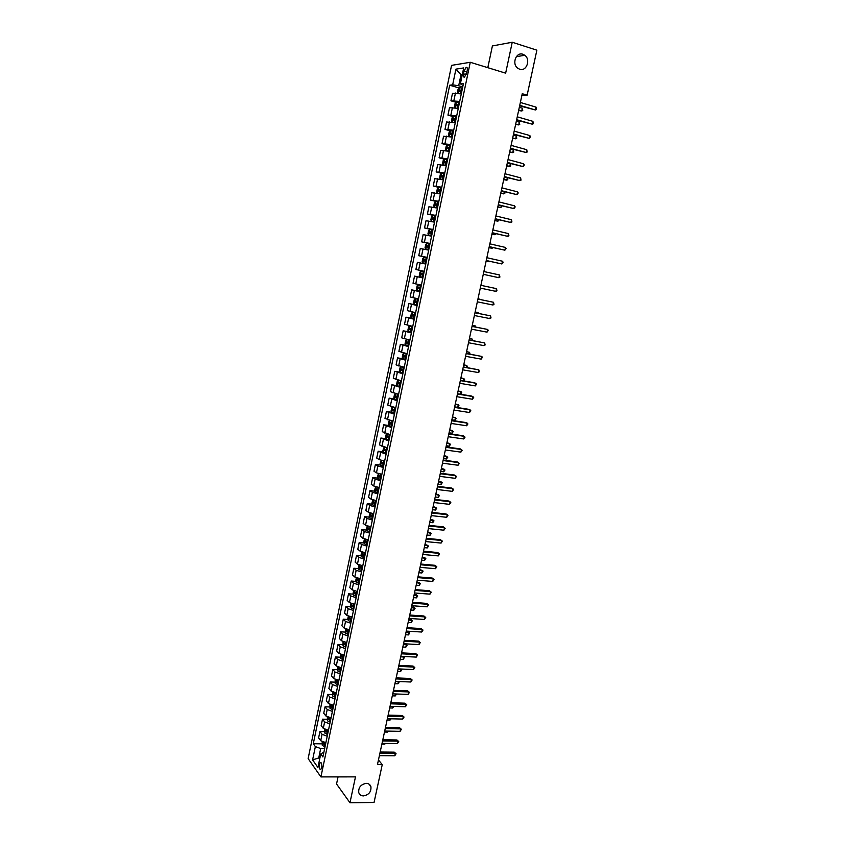 <?xml version="1.0" encoding="UTF-8"?>
<svg xmlns="http://www.w3.org/2000/svg" width="845" height="845" viewBox="0 0 845 845"><rect width="100%" height="100%" fill="white"/><g stroke="black" fill="none" stroke-linecap="round" stroke-linejoin="round"><path stroke-width="1.27" d="M366.202 783.357C368.568 783.442 370.131 784.519 370.902 786.589C371.399 791.712 368.938 794.828 363.508 795.905C361.111 795.842 359.537 794.744 358.766 792.631C358.312 787.498 360.794 784.403 366.202 783.357M522.897 54.27L524.819 55.295C530.935 59.636 526.456 71.762 519.675 69.248L517.605 68.118C511.616 63.692 516.179 51.714 522.897 54.27M321.702 767.63C322.061 764.197 321.596 762.507 320.308 762.581L319.431 764.44C319.061 767.862 319.526 769.552 320.825 769.489L321.702 767.63M338.042 776.904L336.553 783.991L349.967 802.75L374.05 802.475L382.246 764.609L378.454 759.951M451.557 65.371L308.129 758.609L320.92 776.914L470.264 62.287L451.557 65.371M470.264 62.287L505.648 73.156L512.239 42.25L492.403 45.936L487.808 67.674M521.819 95.707L527.132 95.179L522.252 93.71L377.462 764.588L382.246 764.609M464 71.191L463.461 73.79C463.081 76.325 463.461 77.434 464.623 77.106L467.2 70.716C467.581 68.17 467.2 67.072 466.049 67.399L464 71.191L466.915 72.078M462.321 74.518L460.99 74.719L458.687 85.757L452.666 84.827L449.698 85.208L313.284 743.737L321.882 743.843M452.666 84.827L455.92 69.142L463.694 67.927L460.377 83.824L463.039 85.472M323.899 752.113L320.741 754.015L322.885 756.983L463.472 83.423L460.377 83.824M320.741 754.015L317.931 767.482L312.597 759.909L315.365 746.6L313.284 743.737M512.239 42.25L536.871 50.172L527.132 95.179M349.967 802.75L355.481 776.882L320.92 776.914M462.204 75.078L460.99 74.719L455.92 69.142M319.917 757.933L318.734 757.933L319.653 759.211M462.733 86.961L458.687 85.757M324.638 748.585L320.688 748.543L318.734 757.933L312.597 759.909M449.698 85.208L459.088 87.975M460.969 93.827L452.476 93.351L450.924 100.819L456.142 102.319M324.322 743.864L325.621 743.885M325.874 742.66L320.72 740.727L318.618 737.896L319.949 731.495L324.459 731.58M326.973 731.622L328.177 731.643M328.462 730.281L323.297 728.369L321.174 725.591L322.505 719.179L327.036 719.275M329.698 719.338L330.744 719.359M331.05 717.87L325.874 715.968L323.741 713.243L325.071 706.811L329.624 706.938M332.497 707.011L333.31 707.043M333.648 705.406L328.462 703.526L326.307 700.864L327.649 694.41L332.222 694.558M336.257 692.921L331.05 691.052L328.885 688.443L330.237 681.978L334.821 682.147M338.877 680.383L333.659 678.535L331.472 675.989L332.824 669.493L337.44 669.694M341.496 667.814L336.268 665.987L334.071 663.494L335.423 656.977L340.06 657.199M344.137 655.192L338.887 653.386L336.68 650.956L338.032 644.418L342.69 644.672M346.777 642.549L341.517 640.753L339.289 638.376L340.651 631.828L345.33 632.102M349.418 629.852L344.147 628.088L341.908 625.765L343.271 619.195L347.982 619.491M352.08 617.114L346.799 615.371L344.538 613.111L345.901 606.52L350.633 606.837M354.742 604.344L349.45 602.612L347.168 600.415L348.541 593.803L353.305 594.151M357.424 591.532L352.111 589.821L349.819 587.687L351.193 581.043L355.977 581.423M360.107 578.677L354.784 576.987L352.471 574.906L353.854 568.252L358.66 568.653M362.79 565.78L357.456 564.111L355.132 562.094L356.516 555.408L361.354 555.852M365.494 552.841L360.15 551.193L357.805 549.239L359.188 542.532L364.058 542.997M368.198 539.86L362.843 538.233L360.477 536.343L361.871 529.614L366.772 530.111M370.923 526.847L365.547 525.231L363.16 523.404L364.565 516.654L369.497 517.182M373.648 513.781L368.262 512.197L365.864 510.422L367.269 503.652L372.233 504.211M376.384 500.673L370.976 499.11L368.568 497.399L369.973 490.618L374.969 491.198M379.13 487.533L373.712 485.981L371.282 484.333L372.687 477.531L377.726 478.143M381.877 474.341L376.447 472.82L373.997 471.235L375.412 464.401L380.493 465.056M384.644 461.106L379.194 459.606L376.733 458.085L378.148 451.23L383.26 451.917M387.327 447.829L379.468 444.892L380.894 438.027L386.038 438.745M389.45 434.393L382.215 431.668L383.651 424.771L388.837 425.521M392.978 421.159L384.971 418.391L386.408 411.473L391.636 412.265M395.777 407.755L387.739 405.072L389.175 398.132L394.457 398.956M398.587 394.309L390.517 391.721L391.953 384.75L400.234 386.408M401.396 380.82L393.295 378.317L394.742 371.325L400.435 372.286M404.227 367.279L396.083 364.871L397.541 357.857L403.952 358.977M407.058 353.696L398.893 351.372L400.35 344.348L408.536 345.816M409.899 340.07L401.702 337.842L403.171 330.786L411.515 332.338M412.751 326.402L404.523 324.258L405.991 317.181L414.346 318.787M415.613 312.692L407.353 310.643L408.822 303.535L417.187 305.193M418.486 298.929L410.184 296.975L411.663 289.846L420.028 291.546M421.37 285.124L413.036 283.255L414.525 276.114L422.891 277.868M415.888 269.502L424.264 271.287L415.888 269.502L417.377 262.33L425.764 264.052M427.158 257.376L418.761 255.697L427.126 257.535M418.761 255.697L420.25 248.504L428.668 250.131M430.073 243.434L421.634 241.85L430.01 243.73M421.634 241.85L423.134 234.635L431.584 236.167M432.989 229.449L424.517 227.96L432.893 229.893M424.517 227.96L426.028 220.714L434.51 222.15M435.925 215.412L427.412 214.017L435.798 216.003M427.412 214.017L428.922 206.75L437.446 208.092M438.861 201.332L430.316 200.033L438.703 202.071M430.316 200.033L431.837 192.744L440.393 193.991M441.808 187.199L433.231 185.995L440.182 187.738M433.231 185.995L434.752 178.686L443.35 179.837M444.766 173.024L436.157 171.915L442.104 173.447M436.157 171.915L437.678 164.585L446.308 165.631M447.734 158.797L439.094 157.793L444.565 159.23M439.094 157.793L440.625 150.431L448.368 151.16M450.712 144.527L442.03 143.618L447.364 145.055L446.202 146.185L445.484 149.586L446.213 150.706L449.329 151.192M442.03 143.618L443.572 136.235L452.265 137.091M453.702 130.204L444.988 129.401L450.279 130.859M444.988 129.401L446.53 121.986L455.265 122.747M456.701 115.839L447.956 115.131L453.205 116.61M447.956 115.131L449.498 107.695L458.265 108.35M459.712 101.421L450.924 100.819M422.87 277.931L414.525 276.114M419.986 291.757L411.663 289.846M417.113 305.541L408.822 303.535M414.24 319.283L405.991 317.181M411.388 332.972L403.171 330.786M408.536 346.619L400.35 344.348M405.695 360.224L397.541 357.857M402.864 373.786L394.742 371.325M400.044 387.295L391.953 384.75M397.234 400.762L389.175 398.132M394.435 414.198L386.408 411.473M391.636 427.581L383.651 424.771M388.858 440.921L380.894 438.027M386.08 454.209L378.148 451.23M383.313 467.465L377.873 465.954L375.412 464.401M380.556 480.678L375.138 479.136L372.687 477.531M377.81 493.85L372.402 492.286L369.973 490.618M375.064 506.968L369.677 505.394L367.269 503.652M372.339 520.055L366.952 518.46L364.565 516.654M369.614 533.1L364.248 531.484L361.871 529.614M366.899 546.102L361.544 544.455L359.188 542.532M364.195 559.063L358.85 557.394L356.516 555.408M361.502 571.97L356.167 570.29L353.854 568.252M358.819 584.856L353.495 583.156L351.193 581.043M356.136 597.69L350.833 595.968L348.541 593.803M353.463 610.481L348.172 608.738L345.901 606.52M350.802 623.23L345.531 621.476L343.271 619.195M348.151 635.947L342.89 634.172L340.651 631.828M345.499 648.622L340.25 646.826L338.032 644.418M342.869 661.255L337.63 659.438L335.423 656.977M340.239 673.845L335.011 672.018L332.824 669.493M337.62 686.404L332.402 684.556L330.237 681.978M335.011 698.921L329.803 697.051L327.649 694.41M332.402 711.395L327.216 709.504L325.071 706.811M329.803 723.827L324.628 721.926L322.505 719.179M327.216 736.227L322.061 734.305L319.949 731.495M315.365 746.6L320.688 748.543M519.633 105.836L535.413 109.966L519.738 105.35M536.036 107.114L536.427 109.512L535.413 109.966L536.036 107.114L520.362 102.477M457.916 93.172L457.388 92.443L458.106 89L459.342 87.722L462.49 88.112M518.619 110.558L521.735 110.98L522.337 108.192L519.316 107.304M462.035 90.299L459.279 89.919L459.088 91.292L461.74 91.693M460.124 91.397L460.673 90.33L461.983 90.531M518.714 110.103L521.735 110.98L522.738 110.537L522.337 108.192M516.548 120.138L532.308 124.204L516.644 119.684M532.931 121.353L533.332 123.729L532.308 124.204L532.931 121.353L517.267 116.821M513.475 134.387L529.223 138.39L513.559 133.975M529.836 135.549L530.491 136.774L529.223 138.39L529.836 135.549L514.172 131.123M510.401 148.593L526.139 152.522L510.486 148.224M526.762 149.702L527.164 152.026L526.139 152.522L526.762 149.702L511.098 145.372M457.134 108.054L458.286 108.276M454.98 107.632L454.399 106.808L455.117 103.365L456.342 102.118L459.479 102.53M515.608 124.479L518.724 124.912L519.326 122.134L516.306 121.268M459.025 104.717L456.279 104.315L456.089 105.678L458.74 106.1M457.134 105.794L457.663 104.717L458.983 104.928M515.703 124.046L518.724 124.912L519.728 124.458L519.326 122.134M453.279 122.271L455.286 122.631M452.054 122.039L451.42 121.11L452.128 117.687L453.353 116.462L456.48 116.895M512.619 138.337L515.725 138.802L516.327 136.024L513.306 135.179M456.025 119.071L453.279 118.67L453.1 120.032L455.74 120.455M454.156 120.159L454.673 119.06L455.983 119.272M512.704 137.957L515.725 138.802L516.728 138.327L516.327 136.024M449.635 136.489L452.297 136.932M449.128 136.404L448.452 135.369L449.16 131.957L450.374 130.764L453.49 131.218M509.63 152.163L512.725 152.639L513.327 149.871L510.306 149.047M453.036 133.394L450.29 132.971L450.121 134.323L452.751 134.756M451.177 134.461L451.684 133.352L453.004 133.563M509.715 151.815L512.725 152.639L513.739 152.153L513.327 149.871M507.349 162.747L523.076 166.613L507.422 162.42M523.689 163.803L524.344 164.976L523.076 166.613L523.689 163.803L508.035 159.578M446.202 150.685L447.375 145.055L450.512 145.488M506.662 165.947L509.746 166.433L510.348 163.677L507.327 162.874M450.058 147.653L447.322 147.22L447.153 148.572L449.772 149.026M448.22 148.72L448.706 147.59L450.026 147.812M506.725 165.631L509.746 166.433L510.76 165.937L510.348 163.677M504.307 176.858L520.013 180.661L504.37 176.563M520.626 177.862L521.038 180.133L520.013 180.661L520.626 177.862L504.983 173.743M501.275 190.917L516.971 194.656L501.328 190.664M517.573 191.868L518.238 192.998L516.971 194.656L517.573 191.868L501.93 187.854M498.244 204.934L513.929 208.609L498.286 204.722M514.531 205.831L515.196 206.94L513.929 208.609L514.531 205.831L498.899 201.913M495.233 218.908L510.898 222.52L495.265 218.728M511.51 219.742L511.922 221.95L510.898 222.52L511.51 219.742L495.867 215.94M492.223 232.829L507.877 236.378L492.255 232.692M508.489 233.611L508.912 235.797L507.877 236.378L508.489 233.611L492.857 229.903M447.544 159.716L444.407 159.251L443.245 160.36L442.537 163.75L443.245 164.87L446.361 165.398M444.407 159.251L443.245 164.87L444.396 165.187M444.607 165.24L446.329 165.525M503.694 179.679L506.778 180.186L507.327 177.651M447.1 161.87L444.354 161.427L444.195 162.779L446.815 163.233M445.273 162.937L445.737 161.786L447.068 162.018M503.757 179.404L506.778 180.186L507.792 179.668L507.518 177.693M444.586 173.89L441.491 173.383L440.308 174.482L439.601 177.873L440.319 179.034L443.403 179.552M440.319 179.034L443.382 179.668M500.747 193.368L503.81 193.896L504.285 191.688M444.143 176.045L441.396 175.591L441.238 176.932L443.857 177.408M442.347 177.101L442.769 175.94L444.111 176.161M500.789 193.125L503.81 193.896L504.824 193.357L504.792 191.826M441.639 188.023L438.555 187.495L437.372 188.572L436.664 191.942L437.383 193.125L440.456 193.663M437.383 193.125L440.435 193.758M497.8 207.014L500.853 207.553L501.265 205.684M441.185 190.167L438.449 189.702L438.301 191.044L440.91 191.519M439.421 191.223L439.822 190.04L441.164 190.273M497.842 206.814L500.853 207.553L502.11 205.916M438.692 202.113L435.619 201.564L434.446 202.61L433.749 205.969L434.436 207.141L437.52 207.733M434.457 207.173L437.509 207.807M494.864 220.608L497.916 221.179L498.244 219.637M438.249 204.247L435.513 203.761L435.376 205.103L437.974 205.599M436.516 205.303L436.886 204.099L438.238 204.332M494.895 220.45L497.916 221.179L499.099 219.848M435.766 216.151L432.703 215.581L431.531 216.595L430.834 219.943L431.531 221.168L434.594 221.749M431.531 221.168L434.583 221.812M491.938 234.171L494.98 234.752L495.233 233.547M435.323 218.274L432.587 217.788L432.45 219.119L435.038 219.615M433.622 219.33L433.96 218.105L435.312 218.348M491.959 234.044L494.98 234.752L496.089 233.748M489.234 246.708L504.877 250.194L489.255 246.613M505.479 247.437L506.144 248.493L504.877 250.194L505.479 247.437L489.846 243.835M432.851 230.136L429.788 229.555L428.637 230.537L427.94 233.885L428.626 235.121L431.679 235.723M428.626 235.121L431.668 235.766M489.023 247.68L492.054 248.282L492.244 247.405M432.408 232.259L429.672 231.752L429.545 233.083L432.122 233.6M430.739 233.315L431.045 232.069L432.397 232.312M489.044 247.585L492.054 248.282L493.1 247.596M486.245 260.545L501.877 263.967L486.255 260.482M502.469 261.221L503.145 262.256L501.877 263.967L502.469 261.221L486.857 257.714M429.936 244.078L426.862 243.497L425.743 244.437L425.046 247.765L425.711 249L428.774 249.645M426.862 243.497L425.711 249L428.774 249.676M486.107 261.158L489.139 261.77L489.255 261.221M427.876 247.258L428.13 245.99L429.492 246.233L428.637 246.022L426.767 245.684L426.64 247.004L429.218 247.532M486.128 261.094L489.846 261.348M499.479 274.952L499.923 277.065L498.888 277.688L483.277 274.308L497.599 277.445L498.888 277.688L499.479 274.952L483.868 271.541M422.849 262.89L425.88 263.524L422.827 262.858L422.162 261.612L422.859 258.295L423.968 257.376L427.031 257.978M425.046 261.147L425.236 259.859L426.598 260.102L425.743 259.911L423.863 259.563L423.746 260.883L426.324 261.422M424 257.355L422.827 262.858M495.909 291.377L496.945 290.733L496.501 288.641L480.889 285.325L496.501 288.641L495.909 291.377L480.298 288.082M421.116 271.192L424.148 271.837L421.085 271.213L419.976 272.101L419.289 275.407L419.944 276.674L422.996 277.361M482.685 285.673L480.9 285.293L482.685 285.673M422.574 275.079L423.429 275.259L422.299 275.016L422.342 273.685L420.979 273.4L420.863 274.709L422.574 275.079L422.141 277.181M423.704 273.928L420.979 273.4M419.944 276.674L421.085 271.213M477.932 299.077L493.533 302.288L492.941 305.013L477.33 301.823M477.932 299.035L493.533 302.288L493.976 304.358L492.941 305.013M421.264 285.621L418.243 284.976L417.113 285.863L416.427 289.159L417.092 290.479L420.113 291.145M417.081 290.448L418.212 284.997L421.264 285.642M480.942 299.658L478.016 298.644M419.701 288.874L420.546 289.053L419.426 288.789L419.458 287.469L418.106 287.184L417.99 288.494L419.701 288.874L419.268 290.965M420.831 287.733L418.106 287.184M481.323 299.732L478.016 298.686M474.974 312.777L490.565 315.882L489.973 318.597L474.383 315.512M474.985 312.703L490.565 315.882L491.019 317.931L489.973 318.597M418.402 299.362L415.349 298.739L414.261 299.574L413.575 302.859L414.24 304.2L417.25 304.887M415.381 298.718L418.391 299.405M477.995 313.294L478.143 312.629L475.143 311.953M417.958 301.485L415.233 300.926L415.127 302.235L417.683 302.806M417.683 302.763L416.564 302.521L416.596 301.2L415.233 300.926M478.735 313.442L478.143 312.629L475.133 312.027M472.028 326.423L487.618 329.444L487.026 332.148L471.436 329.149M472.049 326.318L487.618 329.444L488.304 330.384L487.026 332.148M469.091 340.039L484.671 342.954L484.09 345.647L468.5 342.753M469.123 339.891L484.671 342.954L485.125 344.961L484.09 345.647M466.155 353.601L481.734 356.421L481.154 359.114L465.574 356.305M466.197 353.421L481.734 356.421L482.432 357.329L481.154 359.114M463.24 367.121L478.819 369.846L478.228 372.529L462.659 369.825M463.292 366.899L478.819 369.846L479.273 371.811L478.228 372.529M460.335 380.599L475.904 383.229L475.323 385.901L459.754 383.292M460.388 380.345L474.679 382.764L476.601 384.095L475.323 385.901M457.43 394.034L472.999 396.569L472.418 399.231L456.86 396.706M457.494 393.738L471.785 396.073L473.696 397.425L472.418 399.231M454.547 407.417L470.105 409.867L469.524 412.518L453.966 410.089M454.61 407.089L468.89 409.339L470.802 410.702L469.524 412.518M451.663 420.768L467.211 423.113L466.641 425.764L451.093 423.429M451.737 420.409L466.017 422.563L467.919 423.936L466.641 425.764M448.79 434.066L464.338 436.326L463.768 438.967L448.22 436.717M448.875 433.675L463.144 435.756L465.046 437.129L463.768 438.967M445.928 447.322L461.476 449.498L460.895 452.128L445.357 449.973M446.023 446.899L460.282 448.896L462.183 450.279L460.895 452.128M443.076 460.546L458.613 462.627L458.043 465.246L442.505 463.187M443.181 460.081L457.43 461.993L459.321 463.387L458.043 465.246M440.234 473.718L455.761 475.703L455.191 478.323L439.664 476.348M440.34 473.221L454.589 475.048L456.48 476.453L455.191 478.323M437.404 486.847L452.92 488.748L452.36 491.357L436.833 489.466M437.52 486.319L451.758 488.072L453.638 489.477L452.36 491.357M434.573 499.944L450.089 501.75L449.529 504.349L434.013 502.553M434.7 499.374L448.938 501.043L450.807 502.458L449.529 504.349M431.763 512.989L447.269 514.711L446.709 517.298L431.193 515.598M431.89 512.397L446.118 513.971L447.987 515.397L446.709 517.298M428.954 525.991L444.459 527.629L443.889 530.206L428.394 528.59M429.091 525.368L443.319 526.868L445.178 528.305L443.889 530.206M426.155 538.962L441.65 540.504L441.09 543.071L425.595 541.55M426.292 538.297L440.52 539.723L442.379 541.159L441.09 543.071M423.366 551.88L438.851 553.338L438.301 555.904L422.806 554.468M423.514 551.193L437.731 552.535L439.58 553.982L438.301 555.904M415.539 313.062L412.529 312.418L411.409 313.241L410.733 316.516L411.367 317.847L414.388 318.586M411.367 317.847L412.497 312.439L415.529 313.115M475.059 326.899L475.27 325.906L472.281 325.219M415.096 315.196L412.371 314.625L412.275 315.935L414.821 316.516M414.832 316.452L413.701 316.21L413.385 315.248M475.904 327.057L475.27 325.906L472.26 325.325M412.687 326.719L409.677 326.064L408.579 326.878L407.892 330.141L408.547 331.515L411.536 332.243M408.526 331.483L409.656 326.086L412.677 326.783M472.123 340.45L472.408 339.151L469.429 338.444M412.244 328.863L409.529 328.282L409.434 329.582L411.969 330.173M411.98 330.099L410.522 328.916M472.978 340.609L472.408 339.151L469.397 338.581M409.846 340.324L406.846 339.679L405.748 340.45L405.072 343.704L405.695 345.077L408.695 345.848M406.846 339.679L409.836 340.419M469.207 353.96L469.556 352.344L466.588 351.626M409.402 342.478L406.688 341.887L406.593 343.186L409.128 343.788M409.149 343.693L407.681 342.531M470.052 354.118L469.556 352.344L466.546 351.795M407.015 353.897L404.026 353.242L402.928 353.992L402.252 357.234L402.896 358.65L405.864 359.421M402.875 358.618L403.994 353.263L406.994 353.992M466.292 367.427L466.704 365.505L463.747 364.765M406.561 356.062L403.857 355.449L403.773 356.748L406.297 357.361M406.318 357.255L404.85 356.104M466.989 367.554L467.401 366.381L466.704 365.505L463.704 364.977M404.195 367.417L401.206 366.762L400.118 367.49L399.442 370.723L400.076 372.159L403.044 372.941M401.206 366.762L404.174 367.533M463.387 380.852L463.873 378.613L460.926 377.863M403.741 369.592L401.037 368.969L400.952 370.258L403.477 370.881M403.498 370.765L402.03 369.624M463.768 380.915L464.57 379.468L463.873 378.613L460.874 378.106M399.949 380.546L401.386 380.894M398.998 380.334L401.354 381.032M398.396 380.239L397.319 380.937L396.643 384.158L397.277 385.616M460.493 394.235L461.043 391.689L458.106 390.918M400.931 383.07L398.217 382.447L398.143 383.736L400.657 384.369M400.688 384.232L399.22 383.112M460.567 394.245L461.75 392.524L461.043 391.689L458.043 391.193M394.467 398.998L395.576 393.685L394.52 394.34L393.854 397.551L394.478 399.03L397.425 399.843M395.735 393.728L398.544 394.478M454.663 406.846L457.663 407.322L458.233 404.723L455.297 403.942M398.122 396.516L395.418 395.882L395.344 397.161L397.858 397.805M397.889 397.646L396.411 396.548M457.663 407.322L458.93 405.547L458.233 404.723L455.233 404.248M392.703 407.121L391.742 407.712L391.077 410.913L391.7 412.402L394.636 413.237M393.443 407.301L395.745 407.882M451.864 419.849L454.863 420.303L455.423 417.715L452.497 416.912M395.323 409.92L392.629 409.265L392.555 410.554L395.059 411.198M395.09 411.029L393.622 409.941M454.863 420.303L456.12 418.518L455.423 417.715L452.424 417.25M389.851 420.514L388.964 421.032L388.299 424.222L388.922 425.732L391.848 426.577M391.351 420.863L392.957 421.243M449.065 432.809L452.064 433.242L452.624 430.665L449.698 429.851M392.534 423.271L389.841 422.616L389.777 423.894L392.27 424.549M392.312 424.37L390.834 423.292M452.064 433.242L453.321 431.446L449.624 430.221M386.989 433.855L386.207 434.309L385.542 437.488L386.154 439.02L389.07 439.886M446.276 445.727L449.276 446.149L449.825 443.572L446.92 442.738M389.756 436.59L387.063 435.914L387.01 437.192L389.492 437.868M389.534 437.657L388.066 436.59M449.276 446.149L450.533 444.343L446.836 443.15M384.148 447.153L382.785 450.712L383.398 452.255L386.302 453.142M443.498 458.603L446.487 459.004L447.047 456.437L444.143 455.592M386.989 449.857L384.295 449.17L384.243 450.448L386.725 451.124M386.767 450.913L385.299 449.857M446.487 459.004L447.755 457.198L444.047 456.036M381.306 460.409L380.039 463.894L380.63 465.415L383.545 466.355M440.731 471.447L443.72 471.827L444.269 469.271L441.386 468.405M384.232 463.081L381.539 462.395L381.486 463.662L383.968 464.349M384.01 464.116L382.542 463.071M380.63 465.415L381.655 460.504M443.72 471.827L444.988 470.01L441.28 468.88M378.475 473.622L377.303 477.034L377.884 478.576L380.799 479.537M437.963 484.238L440.953 484.607L441.512 482.062L438.629 481.185M381.475 476.274L378.792 475.566L378.75 476.833L381.211 477.531M381.264 477.288L379.796 476.253M440.953 484.607L442.22 482.78L438.513 481.682M375.645 486.783L374.578 490.132L375.169 491.727L378.053 492.667M435.207 496.997L438.206 497.356L438.756 494.811L435.872 493.913M378.729 489.413L376.057 488.695L376.014 489.963L378.475 490.67M378.528 490.406L377.06 489.382M438.206 497.356L439.474 495.508L435.756 494.452M372.825 499.913L371.863 503.187L372.434 504.761L375.317 505.754M432.46 509.715L435.46 510.053L436.009 507.518L433.136 506.609M376.004 502.511L373.321 501.782L373.279 503.05L375.74 503.768M375.793 503.483L374.335 502.479M372.434 504.761L373.405 500.082M435.46 510.053L436.728 508.204L433.01 507.18M370.015 512.989L369.149 516.2L369.73 517.837L372.603 518.798M429.725 522.39L432.724 522.717L433.263 520.182L430.401 519.263M373.279 515.577L370.596 514.837L370.564 516.094L373.015 516.823M373.078 516.527L371.61 515.524M432.724 522.717L433.992 520.858L430.274 519.865M367.205 526.023L366.455 529.171L367.005 530.787L369.888 531.811M427 535.033L429.989 535.339L430.538 532.815L427.686 531.885M370.554 528.59L367.892 527.84L367.85 529.097L370.3 529.836M370.363 529.519L368.906 528.537M429.989 535.339L431.256 533.47L427.549 532.508M364.406 539.004L363.762 542.099L364.322 543.768L367.174 544.771M424.285 547.634L427.274 547.919L427.813 545.405L424.972 544.455M367.85 541.56L365.188 540.8L365.156 542.057L367.586 542.807M367.659 542.479L366.202 541.497M427.274 547.919L428.542 546.039L424.824 545.12M420.588 564.766L436.073 566.139L435.513 568.696L420.028 567.344M420.736 564.037L434.953 565.305L436.802 566.763L435.513 568.696M361.702 551.986L361.068 554.996L361.639 556.675L364.48 557.7M421.57 560.193L424.56 560.467L425.098 557.953L422.257 556.992M365.146 554.5L362.484 553.728L362.463 554.975L364.892 555.735M364.966 555.397L363.508 554.426M424.56 560.467L425.827 558.577L422.109 557.689M417.81 577.61L433.295 578.899L432.735 581.444L417.261 580.177M417.979 576.85L432.186 578.033L434.024 579.501L432.735 581.444M359.009 564.925L358.396 567.84L358.956 569.551L361.797 570.586M418.866 572.72L421.856 572.973L422.394 570.47L419.564 569.498M362.463 567.386L359.801 566.604L359.78 567.861L362.199 568.622M362.273 568.262L360.826 567.312M421.856 572.973L423.123 571.072L419.405 570.217M415.053 590.412L430.517 591.606L429.968 594.151L414.494 592.968M415.222 589.62L429.418 590.729L431.256 592.197L429.968 594.151M356.326 577.811L355.734 580.652L356.284 582.374L359.114 583.42M416.173 585.194L419.162 585.437L419.701 582.944L416.87 581.952M359.78 580.24L357.118 579.448L357.097 580.695L359.516 581.476M359.6 581.096L358.143 580.145M419.162 585.437L420.43 583.536L416.712 582.701M412.297 603.172L427.76 604.291L427.211 606.816L411.747 605.717M412.476 602.348L426.662 603.383L428.499 604.862L427.211 606.816M426.662 603.383L428.499 604.862M353.643 590.666L353.073 593.422L353.622 595.155L356.442 596.221M413.49 597.647L416.469 597.869L417.007 595.387L414.198 594.373M357.097 593.053L354.456 592.25L354.435 593.496L356.843 594.278M356.928 593.898L355.481 592.947M415.962 594.51L417.747 595.957L414.029 595.155M417.747 595.957L416.469 597.869M409.55 615.889L425.014 616.924L424.465 619.448L409.001 618.434M409.73 615.044L423.926 615.994L425.743 617.484L424.465 619.448M423.926 615.994L425.743 617.484M350.981 603.478L350.421 606.15L350.971 607.904L353.78 608.981M410.807 610.048L413.796 610.259L414.325 607.777L411.526 606.763M354.435 605.823L351.795 605.009L351.774 606.245L354.182 607.048M354.266 606.647L352.819 605.717M413.279 606.89L415.064 608.337L411.346 607.576M415.064 608.337L413.796 610.259M406.815 628.574L422.268 629.514L421.718 632.028L406.265 631.099M407.005 627.687L421.19 628.564L423.007 630.064L421.718 632.028M421.19 628.564L423.007 630.064M348.32 616.259L347.781 618.836L348.32 620.61L351.119 621.709M408.146 622.416L411.124 622.607L411.652 620.145L408.853 619.11M351.784 618.551L349.133 617.727L349.122 618.962L351.52 619.776M351.615 619.353L349.122 618.962M410.617 619.227L412.392 620.684L408.674 619.945M412.392 620.684L411.124 622.607M404.09 641.218L419.532 642.073L418.983 644.587L403.54 643.732M404.28 640.299L418.455 641.101L420.271 642.601L418.983 644.587M418.455 641.101L420.271 642.601M345.668 628.986L345.679 633.264L348.478 634.384M405.484 634.743L408.462 634.922L408.991 632.461L406.202 631.416M349.133 631.247L346.492 630.402L346.482 631.648L348.879 632.461M348.964 632.028L346.482 631.648M407.955 631.521L409.73 632.989L406.012 632.282M409.73 632.989L408.462 634.922M401.364 653.808L416.807 654.59L416.258 657.093L400.826 656.333M401.565 652.868L415.74 653.586L417.546 655.107L416.258 657.093M415.74 653.586L417.546 655.107M343.028 641.682L343.049 645.897L345.837 647.027M346.492 643.89L343.862 643.045L343.852 644.281L346.239 645.105M346.334 644.661L343.852 644.281M402.833 647.038L405.801 647.196L406.339 644.746L403.361 644.587M407.079 645.263L405.368 643.837L407.079 645.263L405.801 647.196M398.65 666.378L414.092 667.075L413.543 669.567L398.111 668.881M398.861 665.395L413.025 666.05L414.832 667.571L413.543 669.567M413.025 666.05L414.832 667.571M340.387 654.336L340.429 658.477L343.207 659.628M343.862 656.502L341.232 655.646L341.222 656.882L343.609 657.716M343.704 657.252L341.222 656.882M400.181 659.301L403.16 659.438L403.688 656.998L400.71 656.85M403.213 656.449L404.428 657.495L403.16 659.438M404.428 657.495L403.118 656.438M395.956 678.894L411.378 679.517L410.839 681.999L395.418 681.397M396.168 677.891L410.332 678.461L412.128 679.993L410.839 681.999M410.332 678.461L412.128 679.993M337.768 666.948L337.82 671.025L340.588 672.187M341.232 669.071L338.613 668.205L338.613 669.441L340.989 670.275M341.084 669.8L338.613 669.441M397.541 671.511L400.519 671.638L401.048 669.208L398.069 669.071M401.058 669.008L401.797 669.684L400.519 671.638M401.797 669.684L400.847 669.008M393.263 691.379L408.674 691.918L408.135 694.389L392.724 693.872M393.485 690.344L407.639 690.84L409.434 692.372L408.135 694.389M407.639 690.84L409.434 692.372M390.57 703.822L405.991 704.276L405.452 706.747L390.041 706.304M390.802 702.755L404.945 703.177L406.741 704.719L405.452 706.747M404.945 703.177L406.741 704.719M387.897 716.233L403.297 716.602L402.769 719.063L387.359 718.704M388.13 715.134L402.273 715.483L404.058 717.035L402.769 719.063M402.273 715.483L404.058 717.035M385.225 728.591L400.625 728.886L400.097 731.337L384.697 731.062M385.468 727.471L399.6 727.746L401.386 729.309L400.097 731.337M399.6 727.746L401.386 729.309M335.148 679.517L335.212 683.531L337.968 684.703M338.623 681.609L336.004 680.721L336.004 681.957L338.37 682.802M338.475 682.316L336.004 681.957M394.921 683.689L397.889 683.806L398.386 681.514M398.861 681.535L398.956 682.813L397.889 683.806M332.539 692.044L332.613 695.995L335.37 697.188M336.014 694.094L333.395 693.206L333.395 694.432L335.761 695.298M335.866 694.791L333.395 694.432M392.291 695.836L395.27 695.931L395.692 693.967M396.537 693.998L395.27 695.931M329.93 704.54L330.025 708.427L332.772 709.631M333.416 706.547L330.807 705.649L330.807 706.874L333.162 707.74M333.268 707.223L330.807 706.874M389.682 707.941L392.65 708.025L393.009 706.388M393.844 706.42L392.65 708.025M327.342 716.993L327.438 720.817L330.184 722.031M330.828 718.968L328.219 718.049L328.219 719.275L330.575 720.151M330.68 719.623L328.219 719.275M387.073 720.014L390.052 720.077L390.327 718.778M391.172 718.789L390.052 720.077M382.563 740.917L397.963 741.139L397.425 743.579L382.035 743.378M382.817 739.766L396.939 739.977L398.713 741.54L397.425 743.579M396.939 739.977L398.713 741.54M324.755 729.415L324.86 733.122L327.596 734.4M328.24 731.337L325.642 730.418L325.642 731.643L327.997 732.52M328.103 731.981L325.642 731.643M324.86 733.122L325.557 729.731M384.486 732.045L387.454 732.097L387.665 731.115M388.446 731.126L387.454 732.097M379.912 753.212L395.302 753.349L394.773 755.789L379.384 755.662M380.166 752.029L394.288 752.156L396.062 753.729L394.773 755.789M394.288 752.156L396.062 753.729M322.177 741.794L322.304 745.48L325.029 746.726M325.663 743.674L323.065 742.744L323.075 743.959L325.42 744.857M325.536 744.297L323.075 743.959M381.887 744.044L384.855 744.075L385.003 743.42M385.521 743.431L384.855 744.075M453.892 100.513L455.455 93.013M450.903 114.909L452.455 107.431M447.913 129.253L449.466 121.796M444.945 143.544L446.487 136.119M441.977 157.793L443.519 150.389M439.02 171.989L440.562 164.617M436.083 186.143L437.615 178.791M433.147 200.254L434.668 192.924M430.221 214.313L431.742 207.004M427.306 228.319L428.827 221.041M424.401 242.283L425.912 235.026M421.507 256.204L423.007 248.969M418.624 270.083L420.123 262.869M415.74 283.909L417.24 276.727M412.878 297.693L414.367 290.532M410.026 311.425L411.504 304.284M407.174 325.114L408.653 318.005M404.332 338.76L405.811 331.673M401.502 352.365L402.97 345.299M398.682 365.927L400.15 358.882M395.872 379.437L397.33 372.413M393.073 392.904L394.53 385.911M390.274 406.329L391.731 399.358M387.496 419.712L388.943 412.761M384.718 433.052L386.165 426.123M381.951 446.35L383.387 439.442M379.194 459.606L380.63 452.719M376.447 472.82L377.873 465.954M373.712 485.981L375.138 479.136M370.976 499.11L372.402 492.286M368.262 512.197L369.677 505.394M365.547 525.231L366.952 518.46M362.843 538.233L364.248 531.484M360.15 551.193L361.544 544.455M357.456 564.111L358.85 557.394M354.784 576.987L356.167 570.29M352.111 589.821L353.495 583.156M349.45 602.612L350.833 595.968M346.799 615.371L348.172 608.738M344.147 628.088L345.531 621.476M341.517 640.753L342.89 634.172M338.887 653.386L340.25 646.826M336.268 665.987L337.63 659.438M333.659 678.535L335.011 672.018M331.05 691.052L332.402 684.556M328.462 703.526L329.803 697.051M325.874 715.968L327.216 709.504M323.297 728.369L324.628 721.926M320.72 740.727L322.061 734.305M466.282 74.635L463.461 73.79M459.31 87.753L458.17 93.214M460.874 91.524L460.419 93.679M461.613 87.943L461.159 90.14M460.821 90.33L459.374 89.908M456.311 102.15L455.159 107.664M457.863 105.921L457.409 108.107M458.613 102.361L458.148 104.548M457.821 104.717L456.374 104.305M453.321 116.494L452.159 122.06M454.874 120.286L454.42 122.462M455.613 116.726L455.159 118.902M454.821 119.06L453.385 118.649M450.343 130.795L449.17 136.404M451.885 134.587L451.431 136.763M452.624 131.049L452.17 133.214M451.843 133.352L450.406 132.95M448.906 148.847L448.463 151.012M449.646 145.319L449.191 147.484M448.875 147.59L447.438 147.21M445.949 163.064L445.495 165.219M446.678 159.547L446.234 161.701M445.917 161.796L444.481 161.416M441.46 173.415L440.298 179.003M442.991 177.228L442.537 179.372M443.72 173.721L443.276 175.866M442.96 175.94L441.523 175.58M438.523 187.527L437.361 193.093M440.044 191.35L439.601 193.484M440.773 187.854L440.329 189.998M440.023 190.04L438.587 189.692M435.587 201.585L434.436 207.141M437.108 205.419L436.664 207.553M437.837 201.934L437.393 204.067M437.087 204.099L435.65 203.751M432.672 215.602L431.52 221.136M434.182 219.446L433.738 221.57M434.911 215.971L434.467 218.094M434.161 218.116L432.735 217.778M429.756 229.576L428.616 235.09M431.267 233.421L430.823 235.544M431.985 229.956L431.552 232.079M431.256 232.079L429.82 231.741M428.362 247.353L427.919 249.465M429.08 243.899L428.637 246.022M428.352 245.99L426.915 245.673M425.468 261.242L425.024 263.344M426.186 257.799L425.743 259.911M425.457 259.859L424.021 259.552M423.292 271.646L422.859 273.748M422.299 275.016L420.863 274.709M420.409 285.452L419.976 287.553M419.426 288.789L417.99 288.494M415.349 298.739L414.219 304.168M416.828 302.626L416.395 304.707M417.546 299.214L417.103 301.306M416.564 302.521L415.127 302.235M413.976 316.326L413.543 318.407M414.684 312.935L414.251 315.016M413.701 316.21L412.275 315.935M411.124 329.983L410.691 332.053M411.832 326.603L411.399 328.673M410.86 329.846L409.434 329.582M406.815 339.701L405.695 345.077M408.283 343.598L407.85 345.668M408.991 340.229L408.558 342.299M408.029 343.44L406.593 343.186M405.452 357.171L405.019 359.231M406.149 353.812L405.727 355.872M405.199 356.991L403.773 356.748M401.174 366.783L400.065 372.117M402.632 370.701L402.199 372.751M403.329 367.343L402.907 369.402M402.378 370.501L400.952 370.258M398.365 380.25L397.256 385.584M399.822 384.179L399.389 386.228M400.519 380.841L400.086 382.891M399.569 383.968L398.143 383.736M397.013 397.615L396.59 399.653M397.71 394.288L397.287 396.326M396.77 397.393L395.344 397.161M392.767 407.142L391.679 412.36M394.224 411.008L393.802 413.047M394.911 407.691L394.488 409.73M393.981 410.765L392.555 410.554M389.978 420.546L388.901 425.69M391.436 424.359L391.013 426.387M392.122 421.053L391.7 423.081M391.203 424.095L389.777 423.894M387.19 433.907L386.133 438.977M388.658 437.668L388.235 439.685M389.344 434.383L388.922 436.4M388.425 437.393L387.01 437.192M384.412 447.227L383.376 452.223M385.89 450.934L385.468 452.952M386.566 447.702L386.154 449.667M385.669 450.638L384.243 450.448M383.134 464.158L382.711 466.165M383.799 460.979L383.398 462.891M382.912 463.842L381.486 463.662M378.898 473.739L377.884 478.576M380.387 477.34L379.965 479.337M381.042 474.214L380.651 476.073M380.166 477.002L378.75 476.833M376.141 486.931L375.159 491.684M377.641 490.48L377.229 492.466M378.285 487.407L377.905 489.213M377.43 490.132L376.014 489.963M374.916 503.567L374.493 505.563M375.539 500.557L375.169 502.321M374.705 503.208L373.279 503.05M370.68 513.19L369.719 517.795M372.191 516.622L371.779 518.608M372.803 513.665L372.455 515.376M371.98 516.242L370.564 516.094M367.955 526.255L367.005 530.787M369.476 529.635L369.064 531.611M370.078 526.731L369.74 528.389M369.276 529.234L367.85 529.097M365.241 539.279L364.311 543.726M366.772 542.606L366.36 544.571M367.364 539.754L367.026 541.36M366.572 542.194L365.156 542.057M362.537 552.26L361.628 556.633M364.068 555.535L363.667 557.499M364.66 552.736L364.332 554.299M363.878 555.102L362.463 554.975M359.843 565.199L358.945 569.498M361.385 568.421L360.973 570.375M361.956 565.675L361.639 567.185M361.195 567.977L359.78 567.861M357.15 578.096L356.273 582.332M358.702 581.275L358.301 583.219M359.262 578.571L358.956 580.04M358.512 580.811L357.097 580.695M354.478 590.951L353.611 595.112M356.03 594.077L355.629 596.021M356.59 591.426L356.284 592.852M355.851 593.602L354.435 593.496M351.805 603.774L350.95 607.861M353.368 606.847L352.967 608.78M353.907 604.249L353.622 605.622M353.189 606.351L351.774 606.245M349.143 616.544L348.309 620.557M350.717 619.565L350.316 621.497M351.245 617.019L350.971 618.35M346.492 629.282L345.668 633.222M348.066 632.25L347.665 634.183M348.594 629.757L348.32 631.035M343.841 641.978L343.038 645.844M345.425 644.904L345.035 646.816M345.943 642.453L345.679 643.689M341.211 654.632L340.419 658.435M342.806 657.505L342.405 659.417M343.302 655.107L343.049 656.301M338.581 667.254L337.799 670.983M340.176 670.074L339.785 671.976M340.672 667.73L340.429 668.87M335.961 679.824L335.201 683.489M337.567 682.602L337.166 684.503M338.042 680.299L337.82 681.397M333.353 692.361L332.603 695.953M334.958 695.086L334.567 696.977M335.433 692.837L335.212 693.893M330.744 704.857L330.015 708.374M332.36 707.529L331.969 709.42M332.824 705.332L332.613 706.336M328.145 717.32L327.427 720.764M329.772 719.94L329.381 721.82M330.226 717.796L330.025 718.757M327.195 732.309L326.804 734.189M327.638 730.217L327.438 731.126M322.98 742.121L322.294 745.427M324.628 744.646L324.237 746.515M325.05 742.597L324.871 743.463M370.902 786.589L369.011 784.128M524.819 55.295L516.316 56.668M321.005 762.581L320.308 762.581M467.105 67.716L466.049 67.399M460.673 90.33L459.279 89.919M457.663 104.717L456.279 104.315M454.673 119.05L453.279 118.67M451.684 133.352L450.29 132.971M448.706 147.59L447.322 147.22M445.737 161.786L444.354 161.427M442.769 175.94L441.396 175.591M439.822 190.04L438.449 189.702M436.886 204.099L435.513 203.761M433.96 218.105L432.587 217.788M431.045 232.069L429.672 231.752M428.13 245.99L426.767 245.684M425.236 259.859L423.863 259.563M413.437 314.836L412.371 314.625M410.321 328.43L409.529 328.282M407.332 342.003L406.688 341.887M404.406 355.544L403.857 355.449"/></g></svg>

